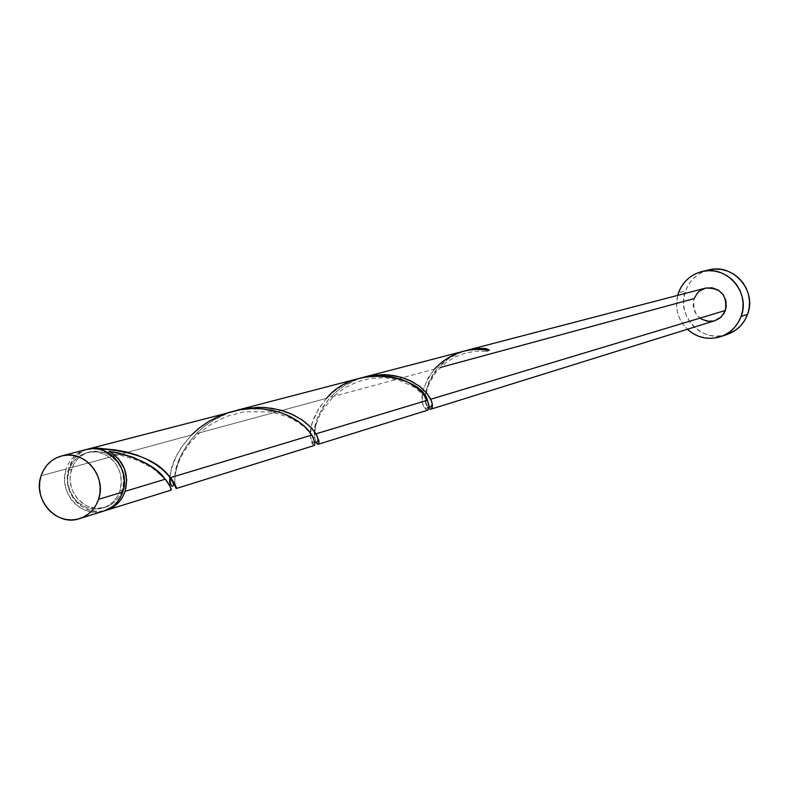 <?xml version="1.0" encoding="UTF-8"?>
<svg xmlns="http://www.w3.org/2000/svg" width="789" height="789" viewBox="0 0 789 789"><rect width="100%" height="100%" fill="white"/><g stroke="black" fill="none" stroke-linecap="round" stroke-linejoin="round"><path stroke-width="0.59" stroke-dasharray="3.94 2.96" d="M86.317 449.503C76.503 452.383 69.807 458.873 66.207 468.962L41.077 475.787L66.207 468.962L64.866 474.968L64.659 481.172L65.595 487.355L67.627 493.273L70.694 498.697L74.669 503.431L79.393 507.288L84.709 510.108L90.4 511.805L96.248 512.288L103.793 511.085M71.483 469.445L69.028 470.116C72.253 461.052 78.259 455.223 87.066 452.62L95.341 451.87L99.503 452.541L107.363 455.864L113.981 461.565L116.624 465.145L120.244 473.321L121.368 482.178L119.898 490.876L122.275 490.166C126.053 473.331 120.49 460.973 105.578 453.083L97.56 451.219L89.492 451.979C80.705 454.582 74.699 460.401 71.483 469.445L70.28 474.83L70.083 480.412L70.921 485.965L72.756 491.281L75.507 496.163L79.078 500.413L83.328 503.875L88.112 506.41L93.22 507.929L98.477 508.372L103.675 507.712L108.616 505.976L113.103 503.234L116.969 499.585L120.066 495.176L122.275 490.166L123.498 484.752L123.695 479.15L122.857 473.578L121.023 468.232L118.251 463.34L114.652 459.08L110.371 455.618L105.578 453.083L100.45 451.584L95.183 451.17L89.985 451.86L85.054 453.616L80.577 456.377L76.74 460.036L73.663 464.445L70.428 473.785L70.034 478.272L71.266 487.247L72.854 491.508L77.786 499.052L84.61 504.674L88.536 506.587L96.919 508.353L105.302 507.268C113.547 504.477 119.198 498.776 122.275 490.166L119.898 490.876L117.689 495.896L114.592 500.315L110.716 503.964L106.219 506.716L101.268 508.451L96.071 509.112L90.804 508.668L85.676 507.149L80.892 504.605L76.632 501.143L73.061 496.883L70.3 491.991L68.465 486.665L67.627 481.103L67.815 475.511L69.028 470.116L71.207 465.106L74.284 460.687L78.141 457.018L82.618 454.257L87.559 452.491L92.757 451.811L98.033 452.225L103.172 453.724L107.975 456.259L112.265 459.731L115.865 464.001L118.646 468.903L120.48 474.258L121.319 479.84L121.121 485.462L119.898 490.876C116.821 499.506 111.16 505.216 102.895 508.008L94.502 509.092L86.109 507.327L78.555 502.869L75.34 499.772L70.399 492.218L67.864 483.489L67.578 478.953L69.028 470.116L71.483 469.445M708.798 269.927C697.525 272.945 689.764 279.957 685.503 290.944L678.491 292.749L685.503 290.944C675.463 315.817 702.427 344.014 727.241 334.437M464.1 351.046L455.332 354.064L447.521 358.137L441.327 362.526L434.473 369.065L330.354 397.311L336.942 391.107L344.527 385.643L357.348 379.292L364.686 376.955M462.61 351.618L450.046 357.644L442.442 363.354L437.57 368.226L448.773 358.472L455.45 354.606L462.61 351.618M705.474 288.133L698.502 291.95L694.103 298.637L440.242 367.506M232.587 411.385L218.652 416.267L210.061 420.665L202.053 425.892L191.52 434.976L68.673 468.301C72.055 458.705 78.348 452.344 87.54 449.217M361.046 377.901L349.231 382.093L341.982 385.9L335.276 390.447L326.538 398.346L196.353 433.664L204.312 426.533L213.365 420.251L228.524 412.913L237.164 410.191M170.937 490.028L169.842 486.054L170.937 490.028M169.605 482.138L169.842 486.004M87.49 449.227L82.421 451.387L74.018 458.419L68.673 468.301L67.331 474.288L67.124 480.481L68.051 486.655L70.083 492.563L73.14 497.977L77.115 502.701L81.839 506.548L87.145 509.369L92.826 511.055L98.664 511.538L105.105 510.641L100.548 511.44L91.297 510.72L82.589 507.031L75.261 500.719L70.014 492.395L67.341 482.858L67.519 473.025L68.673 468.301L191.52 434.976L181.815 446.722L176.006 456.752L171.42 469.031L169.842 477.513M175.375 486.774L174.724 482.543L174.99 474.909L178.452 461.161L181.628 453.941L187.91 443.645L196.353 433.664L326.538 398.346L318.687 408.574L312.405 422.342L311.063 427.904L310.56 437.264L312.148 443.635L314.298 445.499M175.888 488.144L175.651 487.632M427.096 410.25L423.654 406.769C419.284 397.853 422.894 385.279 434.473 369.065L427.973 378.109L423.101 390.259L422.273 395.161L422.569 403.327L424.117 407.716L427.096 410.25M362.871 377.448L352.348 381.393L344.951 385.377L338.195 390.091L330.354 397.311C317.523 413.673 312.326 427.204 314.762 437.885L316.014 442.146L314.722 437.658L314.535 430.39L317.434 417.874L323.5 406.01L330.354 397.311L434.473 369.065M701.155 318.943L696.362 314.436L694.695 311.576L693.136 305.156L694.103 298.637C692.259 314.446 699.162 321.813 714.795 320.738M434.483 372.023L437.57 368.226C425.399 385.949 422.076 398.918 427.579 407.134L428.969 408.702L426.662 405.378L425.389 399.757L425.695 392.202L429.058 381.205L434.483 372.023M429.818 409.146L429.196 408.86M105.578 453.083L108.261 452.797L105.578 453.083L103.606 450.539L105.578 453.083M677.672 295.382L676.567 305.757L677.514 312.316L679.684 318.578L683.018 324.309L687.367 329.279C677.978 319.742 674.743 308.44 677.682 295.382M714.726 320.758L713.749 321.024M708.769 269.927L702.457 272.136L696.904 275.45L692.121 279.809L688.274 285.036L685.503 290.944L683.925 297.285L683.599 303.824L684.527 310.324L686.686 316.527L689.981 322.198L694.29 327.119L699.458 331.104L705.287 334.003L711.54 335.69L717.99 336.114L727.093 334.487M86.267 449.523L81.306 451.347L76.326 454.415L72.055 458.488L68.633 463.399L66.207 468.962C57.577 492.139 81.652 519.093 103.911 511.045M489.407 350.03L487.474 351.381L485.955 350.789L485.235 349.419L487.198 351.371L489.407 350.03M234.885 410.822C219.648 415.448 206.807 423.062 196.353 433.664C182.486 449.543 175.316 463.725 174.852 476.211L174.872 484.061M169.921 476.832L170.197 474.84C171.548 462.65 178.659 449.365 191.52 434.976M174.852 476.211L176.785 467.69L179.33 460.658L183.403 452.561L189.597 443.467L198.512 433.822L211.146 424.137L226.818 416.336L244.373 411.72L271.14 411.917L287.975 416.878L298.045 422.273L305.688 428.249L313.44 437.806C315.255 448.211 314.288 447.974 310.541 437.096C309.12 426.257 314.456 413.337 326.538 398.346M89.492 451.979L87.066 452.62M105.302 507.268L102.895 508.008M427.579 407.134L426.129 402.439L425.833 396.818L427.441 388.03L429.532 382.557L436.287 371.826L446.377 362.279L455.697 356.697L466.013 352.9L476.763 351.115L487.326 351.381M429.236 407.223L426.277 408.327L423.654 406.769M314.762 437.885L314.762 431.83L316.024 424.64L320.926 412.41L333.491 396.344L344.754 387.823L357.397 381.777L371.215 378.316L385.17 377.734L398.77 380.051L414.511 387.261L423.811 395.565L427.825 401.877L429.226 406.296M314.989 442.461L312.395 441.899L310.541 437.096M170.039 476.97L170.197 474.84M106.791 453.3L120.549 455.174L138.223 460.628L153.056 468.617L164.595 478.381"/><path stroke-width="1.18" d="M103.793 511.085L112.531 506.577L116.841 502.524L120.283 497.612L122.739 492.04L98.566 499.319C95.104 509.053 88.723 515.513 79.433 518.669C56.808 526.845 32.319 499.378 41.077 475.787L39.716 481.892L39.509 488.213L40.456 494.516L42.537 500.542L45.654 506.074L49.697 510.897L54.51 514.822L59.915 517.702L65.694 519.428L71.641 519.931L77.529 519.192L83.111 517.229L88.19 514.132L92.569 510L96.071 504.999L98.566 499.319L99.947 493.184L100.164 486.833L99.217 480.501L97.126 474.436L93.99 468.883L89.916 464.05L85.074 460.125L79.64 457.245L73.831 455.549L67.874 455.075L61.996 455.855L56.413 457.837L51.354 460.973L47.015 465.115L43.543 470.116L41.077 475.787C44.726 465.5 51.532 458.902 61.503 455.973C83.881 449.03 107.196 476.221 98.566 499.319L122.739 492.04C131.24 469.356 108.32 442.678 86.317 449.503L61.542 455.963M720.623 336.676L727.241 334.437C737.015 330.887 743.79 324.2 747.568 314.357C757.174 290.648 733.06 263.102 708.798 269.927L701.993 271.524C726.482 264.64 750.822 292.463 741.137 316.399L747.568 314.357L741.137 316.399C737.321 326.33 730.476 333.086 720.623 336.676C708.266 340.325 697.18 337.86 687.367 329.279L692.584 333.303L698.462 336.222L704.774 337.939L711.284 338.363L717.743 337.495L723.908 335.364L729.529 332.041L734.391 327.652L738.317 322.366L741.137 316.399L742.755 309.969L743.1 303.331L742.153 296.733L739.964 290.431L736.61 284.681L732.222 279.701L726.975 275.677L721.067 272.757L714.726 271.081L708.197 270.676L701.737 271.584L695.592 273.753L690 277.107L685.168 281.505L681.282 286.792L678.491 292.749C682.791 281.653 690.622 274.582 701.993 271.524M466.95 350.375L364.686 376.955L373.532 375.229L385.782 374.716L394.184 375.633L402.558 377.665L410.172 380.643L419.659 386.373L427.313 393.829L430.735 399.244L725.426 310.462C727.389 295.076 720.732 287.63 705.474 288.133L467.049 350.277L479.653 348.393L485.304 348.442L489.407 350.03L474.583 349.28L466.95 350.375M434.473 369.065C449.552 353.373 467.867 347.022 489.407 350.03L485.304 348.442L485.235 349.419L485.304 348.442L467.049 350.277M117.906 452.817L109.326 451.407C123.972 460.825 129.238 474.13 125.106 491.32L165.286 479.219L155.571 469.771L148.697 464.948L133.578 457.413L117.906 452.817M87.54 449.217L96.189 447.984L115.51 449.947L126.654 451.998L136.99 455.085L146.202 458.991L155.285 464.149L162.712 469.652L170.582 477.621L311.892 435.045L306.398 428.151L299.504 422.214L287.492 415.29L279.76 412.341L262.224 408.84L251.366 408.584L240.3 409.738L89.177 448.763M362.901 377.448L237.164 410.191L247.568 408.14L261.938 407.39L271.83 408.298L281.703 410.448L290.717 413.643L302.088 419.856L311.517 427.944L316.014 433.812L427.451 400.24L423.229 393.859L417.647 388.395L407.647 382.014L401.137 379.272L390.161 376.471L381.679 375.623L372.349 375.899L362.901 377.448L369.459 375.88L382.695 374.647L389.135 374.953L401.325 377.29L411.976 381.541L420.586 387.103L426.869 393.267L431.544 401.167L432.411 404.56L432.224 407.647L431.583 408.751L429.818 409.146M167.465 482.079L165.286 479.219L125.106 491.32C121.703 500.867 115.441 507.189 106.308 510.296L114.918 505.838L119.218 501.784L122.66 496.883L125.106 491.32L126.723 479.88L124.337 468.419L118.261 458.478L109.326 451.407C137.039 456.851 155.463 465.845 164.595 478.381L165.286 479.219C170.039 486.004 171.982 489.634 171.114 490.107L170.444 487.326L167.465 482.079M171.105 490.107L106.436 510.256M169.842 486.004L169.921 476.832M169.842 477.513L169.605 482.138M176.243 488.509L314.377 445.469L315.018 442.639L311.892 435.045L170.582 477.621L174.704 483.746L176.144 487.129L175.888 488.144M175.651 487.632L175.375 486.774M326.538 398.346C356.115 361.885 421.671 376.688 427.451 400.24L429.226 406.296L427.668 410.181L429.226 407.331L427.451 400.24L316.014 433.812L319.003 441.002L318.776 443.862L317.503 444.089M317.03 443.704L316.014 442.146C319.634 446.249 319.89 443.911 316.774 435.124L310.945 427.332L303.183 420.636L292.808 414.59L280.154 410.024L265.785 407.597L258.2 407.351L242.637 408.949L234.885 410.822M430.883 409.185L714.795 320.738L721.294 316.872L725.426 310.462L430.735 399.244L432.342 404.076L430.902 406.907L429.236 407.223M440.242 367.506L694.103 298.637L697.446 293.015L699.863 290.816L705.741 288.064L712.23 287.817L718.355 290.125L723.158 294.622L725.929 300.639L726.225 307.256L724.016 313.45L719.627 318.283L714.726 320.758M429.196 408.86L430.686 409.235L431.987 408.209L432.342 404.076M108.261 452.797L109.326 451.407L108.261 452.797M87.49 449.227L92.767 448.142L103.675 449.119L103.606 450.539L103.675 449.119C134.919 451.998 156.34 460.51 167.949 474.633L173.028 482.592L173.491 485.482L172.308 486.428L171.381 485.738L170.197 482.02L170.039 476.97M677.682 295.382L678.491 292.749L677.672 295.382M713.749 321.024L707.26 321.251L701.155 318.943M727.093 334.487L736.068 329.841L740.891 325.502L744.777 320.275L747.568 314.357L749.175 307.986L749.52 301.408L748.583 294.879L746.414 288.646L743.09 282.945L738.751 278.014L733.543 274.03L727.695 271.14L721.412 269.473L714.942 269.088L708.769 269.927M79.561 518.629L103.911 511.045C113.054 507.938 119.326 501.597 122.739 492.04L124.1 486.014L124.317 479.771L123.39 473.558L121.338 467.611L118.251 462.167L114.257 457.423L109.493 453.567L104.148 450.746L98.438 449.079L92.579 448.625L86.267 449.523M174.872 484.061C178.186 491.35 176.756 489.21 170.582 477.621L167.949 474.633M191.52 434.976L199.578 427.786L208.671 421.484L218.652 416.267L229.323 412.302L240.3 409.738L251.366 408.584L262.224 408.84L272.511 410.398L282.048 413.111L290.569 416.75L297.867 421.06L303.913 425.754L308.578 430.518L313.44 437.806M427.668 410.181L318.312 444.256M316.774 435.124C318.766 440.075 318.174 442.511 314.989 442.461"/></g></svg>
